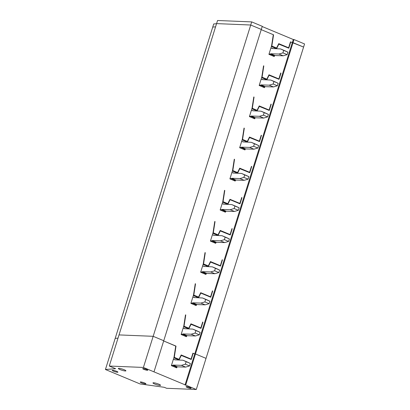 <?xml version="1.0" encoding="UTF-8"?>
<svg xmlns="http://www.w3.org/2000/svg" width="410" height="410" viewBox="0 0 410 410"><rect width="100%" height="100%" fill="white"/><g stroke="black" fill="none" stroke-linecap="round" stroke-linejoin="round"><path stroke-width="0.61" d="M196.282 389.5L143.413 367.447L109.275 366.043L115.615 368.692L105.431 369.502L139.984 383.914L164.261 387.301L166.614 388.28L196.282 389.5L206.035 358.371L195.462 353.958L206.035 358.371L303.59 47.068L293.017 42.66L290.449 41.958M105.431 369.502L115.189 338.373L118.013 338.147L115.189 338.373L212.744 27.07L215.573 26.845L212.744 27.07L213.718 23.959L216.547 23.734M251.699 21.899L250.725 25.015L216.582 23.611L217.561 20.5L251.699 21.899L262.272 26.312L261.298 29.423L250.725 25.015L261.298 29.423L163.744 340.725L153.171 336.313L250.725 25.015L216.582 23.611L119.028 334.914L153.171 336.313L119.028 334.914L109.275 366.043M274.433 55.852L274.218 56.544L268.929 54.34L271.563 45.935L273.296 34.691L261.226 29.653L273.567 34.804L271.835 46.048L276.586 48.031L278.749 43.65L288.625 47.77L290.48 41.856L303.59 47.068L304.568 43.957L293.996 39.544L195.462 353.958L194.77 353.933L293.304 39.519L293.996 39.544M268.796 75.173L279.036 79.325L280.988 73.098L280.691 73.088M280.988 73.098L280.722 72.99L278.867 78.904L268.991 74.784L266.828 79.161L262.077 77.177L263.809 65.933L263.543 65.82L261.811 77.065L259.176 85.47L264.46 87.678L264.681 86.981M263.527 65.918L263.809 65.933M175.726 346.091L163.672 340.956L175.741 345.989L174.009 357.238L171.375 365.643L176.664 367.847L176.879 367.155M176.008 346.101L174.281 357.351L179.026 359.329L181.189 354.952L191.07 359.073L192.92 353.159L194.77 353.933L192.89 353.256M278.554 44.044L288.794 48.195L290.741 41.969M278.872 44.054L276.853 48.139L275.177 47.97M276.663 48.744L276.853 48.139M185.479 314.962L185.766 314.972L185.494 314.859L183.767 326.109L181.133 334.514L186.417 336.718L186.637 336.021M185.766 314.972L184.034 326.216L188.784 328.2L190.947 323.823L200.823 327.944L202.678 322.029L202.94 322.137L202.648 322.127M190.752 324.213L200.992 328.364L202.94 322.137M191.07 324.228L189.051 328.313L187.375 328.143M188.861 328.912L189.051 328.313M209.643 296.773L210.581 296.814L212.431 290.9L212.698 291.008L210.745 297.235L200.828 293.094L198.809 297.183L197.133 297.014M195.237 283.833L195.519 283.843L195.252 283.73L193.52 294.974L190.886 303.38L196.175 305.588L196.39 304.891M198.619 297.783L198.809 297.183M195.519 283.843L193.792 295.087L198.537 297.071L200.7 292.694L210.581 296.814M249.285 137.432L259.525 141.583L261.477 135.356L261.211 135.249L259.356 141.163L249.48 137.042L247.317 141.419L242.566 139.436L244.298 128.192L244.032 128.079L242.3 139.328L239.665 147.733L244.949 149.937L245.17 149.24M249.603 137.447L247.584 141.532L245.908 141.363M247.399 142.132L247.584 141.532M259.043 106.303L269.278 110.454L271.23 104.227L270.969 104.119L269.114 110.034L259.238 105.913L257.075 110.29L252.324 108.307L254.051 97.062L253.785 96.95L252.053 108.194L249.418 116.599L254.707 118.808L254.923 118.111M259.361 106.318L257.342 110.403L255.666 110.234M257.152 111.002L257.342 110.403M269.114 75.184L267.094 79.273L265.424 79.099M266.91 79.873L267.094 79.273M232.362 171.031L235.837 172.477L237.559 172.548L232.813 170.57L234.54 159.321L234.274 159.208L232.542 170.458L229.907 178.862L235.196 181.066L235.412 180.374M237.559 172.548L239.727 168.172L249.603 172.292L251.458 166.378L251.719 166.491L251.427 166.475M239.532 168.561L249.767 172.712L251.719 166.491M239.85 168.577L237.831 172.661L236.155 172.492M237.641 173.261L237.831 172.661M203.099 264.419L206.568 265.87L208.295 265.941L203.544 263.958L205.277 252.714L205.005 252.601L203.278 263.845L200.644 272.25L205.928 274.459L206.148 273.762M208.295 265.941L210.458 261.565L220.334 265.685L222.189 259.771L222.456 259.878L222.159 259.868M210.263 261.954L220.503 266.105L222.456 259.878M210.581 261.964L208.562 266.054L206.886 265.88M208.377 266.654L208.562 266.054M212.851 233.29L216.326 234.74L218.048 234.812L213.302 232.829L215.03 221.584L214.763 221.472L213.031 232.716L210.397 241.121L215.686 243.325L215.901 242.633M218.048 234.812L220.211 230.43L230.092 234.551L231.942 228.636L232.209 228.749L231.911 228.734M220.021 230.825L230.256 234.976L232.209 228.749M220.339 230.835L218.32 234.92L216.644 234.751M218.13 235.524L218.32 234.92M238.912 203.386L239.845 203.421L241.7 197.507L241.967 197.62L240.014 203.847L230.092 199.706L228.073 203.79L226.397 203.621M224.501 190.44L224.788 190.45L224.521 190.342L222.789 201.587L220.155 209.992L225.438 212.195L225.659 211.504M227.888 204.39L228.073 203.79M224.788 190.45L223.055 201.699L227.806 203.678L229.969 199.301L239.845 203.421M277.934 78.863L278.867 78.904M261.78 77.167L262.077 77.177M266.828 79.161L265.106 79.089L261.631 77.639M274.946 48.657L275.125 48.072M271.23 104.227L270.938 104.217M253.769 97.052L254.051 97.062M268.176 109.993L269.114 110.034M252.022 108.296L252.324 108.307M257.075 110.29L255.348 110.218L251.873 108.768M265.188 79.786L265.372 79.202M261.477 135.356L261.18 135.346M244.017 128.181L244.298 128.192M258.423 141.122L259.356 141.163M242.269 139.426L242.566 139.436M247.317 141.419L245.595 141.347L242.12 139.897M255.435 110.92L255.614 110.331M234.259 159.311L234.54 159.321M248.665 172.256L249.603 172.292M232.511 170.555L232.813 170.57M245.677 142.05L245.862 141.46M241.967 197.62L241.669 197.605M222.758 201.684L223.055 201.699M227.806 203.678L226.079 203.611L222.609 202.161M235.919 173.179L236.104 172.589M214.748 221.569L215.03 221.584M229.154 234.515L230.092 234.551M213 232.813L213.302 232.829M229.774 199.69L230.092 199.706M226.166 204.308L226.351 203.719M204.99 252.698L205.277 252.714M219.401 265.644L220.334 265.685M203.247 263.948L203.544 263.958M216.408 235.437L216.593 234.853M212.698 291.008L212.4 290.997M193.489 295.077L193.792 295.087M198.537 297.071L196.815 296.999L193.341 295.548M206.655 266.567L206.84 265.982M199.89 327.903L200.823 327.944M183.736 326.206L184.034 326.216M188.784 328.2L187.057 328.128L183.588 326.678M200.51 293.083L200.828 293.094M196.897 297.701L197.082 297.112M190.132 359.037L191.07 359.073M179.026 359.329L177.304 359.257L173.83 357.812M173.978 357.335L174.281 357.351M187.144 328.83L187.329 328.241M270.882 48.124L273.096 48.57M269.027 54.038L270.308 54.089L274.536 55.857L274.961 55.524L283.192 55.801L287.143 54.638L287.922 52.147L284.791 50.696L280.563 48.933L272.373 48.534L272.158 48.175M274.536 55.857L272.465 55.77L268.945 54.299M270.308 54.089L270.733 53.761L278.964 54.038L282.915 52.875L283.694 50.384L280.563 48.933M287.922 52.147L283.694 50.384M287.143 54.638L282.915 52.875M283.192 55.801L278.964 54.038M274.961 55.524L270.733 53.761M261.124 79.253L263.343 79.699M259.269 85.167L260.55 85.224L264.778 86.987L265.208 86.659L273.439 86.93L277.385 85.772L278.17 83.281L275.038 81.826L270.81 80.063L262.615 79.663L262.405 79.309M264.778 86.987L262.713 86.899L259.187 85.434M260.55 85.224L260.975 84.89L269.206 85.167L273.157 84.004L273.941 81.513L270.81 80.063M278.17 83.281L273.941 81.513M277.385 85.772L273.157 84.004M273.439 86.93L269.206 85.167M265.208 86.659L260.975 84.89M251.371 110.382L253.585 110.828M249.516 116.302L250.797 116.353L255.025 118.116L255.45 117.788L263.681 118.059L267.633 116.901L268.412 114.41L265.28 112.955L261.052 111.192L252.862 110.792L252.647 110.439M255.025 118.116L252.955 118.029L249.434 116.563M250.797 116.353L251.222 116.025L259.453 116.296L263.404 115.133L264.183 112.647L261.052 111.192M268.412 114.41L264.183 112.647M267.633 116.901L263.404 115.133M263.681 118.059L259.453 116.296M255.45 117.788L251.222 116.025M241.613 141.517L243.832 141.957M239.758 147.431L241.039 147.482L245.267 149.245L245.698 148.917L253.928 149.194L257.875 148.03L258.659 145.54L255.527 144.084L251.299 142.321L243.104 141.922L242.894 141.568M245.267 149.245L243.197 149.163L239.676 147.692M241.039 147.482L241.464 147.154L249.695 147.426L253.646 146.267L254.425 143.777L251.299 142.321M258.659 145.54L254.425 143.777M257.875 148.03L253.646 146.267M253.928 149.194L249.695 147.426M245.698 148.917L241.464 147.154M231.855 172.646L234.074 173.087M230.005 178.56L231.286 178.611L235.514 180.374L235.94 180.046L244.17 180.323L248.122 179.16L248.901 176.669L245.769 175.219L241.541 173.45L233.351 173.051L233.136 172.697M235.514 180.374L233.444 180.292L229.923 178.821M231.286 178.611L231.711 178.283L239.942 178.56L243.894 177.397L244.673 174.906L241.541 173.45M248.901 176.669L244.673 174.906M248.122 179.16L243.894 177.397M244.17 180.323L239.942 178.56M235.94 180.046L231.711 178.283M222.102 203.775L224.321 204.216M220.247 209.689L221.528 209.741L225.756 211.509L226.187 211.176L234.412 211.452L238.364 210.289L239.148 207.798L236.016 206.348L231.783 204.585L223.593 204.185L223.383 203.826M225.756 211.509L223.686 211.422L220.165 209.951M221.528 209.741L221.953 209.413L230.184 209.689L234.136 208.526L234.915 206.035L231.783 204.585M239.148 207.798L234.915 206.035M238.364 210.289L234.136 208.526M234.412 211.452L230.184 209.689M226.187 211.176L221.953 209.413M212.344 234.904L214.563 235.35M210.494 240.819L211.775 240.87L216.003 242.638L216.429 242.305L224.659 242.582L228.611 241.418L229.39 238.927L226.258 237.477L222.03 235.714L213.841 235.314L213.625 234.956M216.003 242.638L213.933 242.551L210.412 241.08M211.775 240.87L212.201 240.542L220.431 240.819L224.383 239.655L225.162 237.164L222.03 235.714M229.39 238.927L225.162 237.164M228.611 241.418L224.383 239.655M224.659 242.582L220.431 240.819M216.429 242.305L212.201 240.542M202.591 266.034L204.805 266.479M200.736 271.948L202.017 272.004L206.245 273.767L206.671 273.439L214.901 273.711L218.853 272.553L219.637 270.062L216.506 268.606L212.272 266.843L204.083 266.444L203.873 266.09M206.245 273.767L204.175 273.68L200.654 272.214M202.017 272.004L202.443 271.671L210.673 271.948L214.625 270.784L215.404 268.294L212.272 266.843M219.637 270.062L215.404 268.294M218.853 272.553L214.625 270.784M214.901 273.711L210.673 271.948M206.671 273.439L202.443 271.671M192.833 297.163L195.052 297.609M190.983 303.082L192.259 303.133L196.492 304.896L196.918 304.568L205.149 304.84L209.1 303.682L209.879 301.191L206.748 299.736L202.519 297.973L194.33 297.573L194.114 297.219M196.492 304.896L194.422 304.809L190.901 303.344M192.259 303.133L192.69 302.805L200.921 303.077L204.872 301.914L205.651 299.428L202.519 297.973M209.879 301.191L205.651 299.428M209.1 303.682L204.872 301.914M205.149 304.84L200.921 303.077M196.918 304.568L192.69 302.805M183.08 328.297L185.294 328.738M181.225 334.212L182.506 334.263L186.734 336.026L187.16 335.698L195.391 335.974L199.342 334.811L200.126 332.32L196.995 330.865L192.761 329.102L184.572 328.702L184.362 328.348M186.734 336.026L184.664 335.944L181.143 334.473M182.506 334.263L182.932 333.935L191.162 334.206L195.114 333.048L195.893 330.557L192.761 329.102M200.126 332.32L195.893 330.557M199.342 334.811L195.114 333.048M195.391 335.974L191.162 334.206M187.16 335.698L182.932 333.935M173.322 359.426L175.541 359.867M171.472 365.341L172.748 365.392L176.982 367.155L177.407 366.827L185.638 367.104L189.589 365.94L190.368 363.45L187.237 361.999L183.009 360.231L174.819 359.831L174.604 359.478M176.982 367.155L174.911 367.073L171.39 365.602M172.748 365.392L173.179 365.064L181.41 365.341L185.361 364.177L186.14 361.687L183.009 360.231M190.368 363.45L186.14 361.687M189.589 365.94L185.361 364.177M185.638 367.104L181.41 365.341M177.407 366.827L173.179 365.064M273.28 34.788L273.567 34.804M262.2 26.542L293.304 39.519M287.687 47.734L288.625 47.77M271.384 46.509L274.859 47.96L276.586 48.031M271.533 46.038L271.835 46.048M143.869 369.354A2.644 0.415 -162.6 0 0 146.396 370.148A2.644 0.415 -162.6 0 0 147.769 370.199A2.644 0.415 -162.6 0 0 146.626 369.466A2.644 0.415 -162.6 0 0 144.1 368.672A2.644 0.415 -162.6 0 0 142.726 368.616A2.644 0.415 -162.6 0 0 143.869 369.354M120.053 369.569A3.962 0.625 -162.6 0 0 123.846 370.758A3.962 0.625 -162.6 0 0 125.906 370.84A3.962 0.625 -162.6 0 0 124.194 369.738A3.962 0.625 -162.6 0 0 120.407 368.549A3.962 0.625 -162.6 0 0 118.341 368.467A3.962 0.625 -162.6 0 0 120.053 369.569M154.678 384.011A3.962 0.625 -162.6 0 0 158.47 385.205A3.962 0.625 -162.6 0 0 160.53 385.282A3.962 0.625 -162.6 0 0 158.813 384.185A3.962 0.625 -162.6 0 0 155.026 382.991A3.962 0.625 -162.6 0 0 152.966 382.909A3.962 0.625 -162.6 0 0 154.678 384.011M113.524 371.188A2.972 0.466 -162.6 0 0 116.368 372.085A2.972 0.466 -162.6 0 0 117.911 372.142A2.972 0.466 -162.6 0 0 116.63 371.316A2.972 0.466 -162.6 0 0 113.785 370.425A2.972 0.466 -162.6 0 0 112.237 370.363A2.972 0.466 -162.6 0 0 113.524 371.188M141.537 382.878A2.972 0.466 -162.6 0 0 144.381 383.77A2.972 0.466 -162.6 0 0 145.924 383.827A2.972 0.466 -162.6 0 0 144.638 383.001A2.972 0.466 -162.6 0 0 141.798 382.11A2.972 0.466 -162.6 0 0 140.251 382.048A2.972 0.466 -162.6 0 0 141.537 382.878M187.216 387.44A2.644 0.415 -162.6 0 0 189.748 388.234A2.644 0.415 -162.6 0 0 191.116 388.285A2.644 0.415 -162.6 0 0 189.973 387.553A2.644 0.415 -162.6 0 0 187.452 386.758A2.644 0.415 -162.6 0 0 186.073 386.702A2.644 0.415 -162.6 0 0 187.216 387.44M177.386 359.959L177.622 359.273M185.018 385.062L194.77 353.933L195.462 353.958L185.704 385.087M181 355.342L191.234 359.493L193.187 353.271M181.317 355.357L179.298 359.442L177.571 359.37M179.108 360.041L179.298 359.442M153.986 371.855L163.744 340.725L153.171 336.313L143.413 367.447"/></g></svg>
